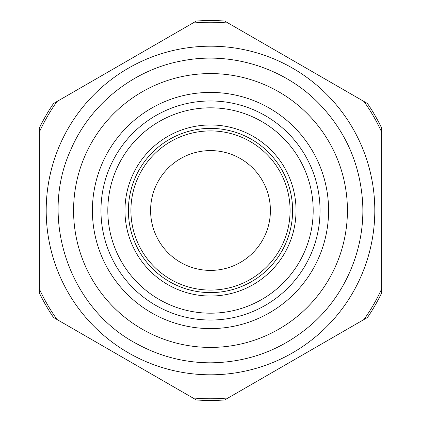 <?xml version="1.0" encoding="UTF-8"?>
<svg xmlns="http://www.w3.org/2000/svg" width="421" height="421" viewBox="0 0 421 421"><rect width="100%" height="100%" fill="white"/><g stroke="black" fill="none" stroke-linecap="round" stroke-linejoin="round"><path stroke-width="0.63" d="M210.5 320.039A109.539 109.539 0 0 1 115.638 155.733A109.539 109.539 0 0 1 305.362 155.733A109.539 109.539 0 0 1 210.5 320.039M192.85 23.06L56.998 101.493A188.266 188.266 0 0 0 39.348 132.068L39.348 288.932A188.266 188.266 0 0 0 56.998 319.507L192.85 397.94A188.266 188.266 0 0 0 228.15 397.94L364.002 319.507A188.266 188.266 0 0 0 381.652 288.932L381.652 132.068A188.266 188.266 0 0 0 364.002 101.493L228.15 23.06A188.266 188.266 0 0 0 192.85 23.06M210.5 374.806A164.306 164.306 0 0 0 352.793 128.347A164.306 164.306 0 0 0 68.207 128.347A164.306 164.306 0 0 0 210.5 374.806M210.5 347.42A136.92 136.92 0 0 0 329.08 142.04A136.92 136.92 0 0 0 91.92 142.04A136.92 136.92 0 0 0 210.5 347.42M210.5 328.596A118.096 118.096 0 0 0 312.771 151.455A118.096 118.096 0 0 0 108.229 151.455A118.096 118.096 0 0 0 210.5 328.596M381.652 210.5L381.652 128.042A189.982 189.982 0 0 0 367.486 103.508L224.667 21.05A189.982 189.982 0 0 0 196.333 21.05L53.514 103.508A189.982 189.982 0 0 0 39.348 128.042L39.348 292.958A189.982 189.982 0 0 0 53.514 317.492L196.333 399.95A189.982 189.982 0 0 0 224.667 399.95L367.486 317.492A189.982 189.982 0 0 0 381.652 292.958L381.652 210.5M210.5 313.192A102.692 102.692 0 0 0 299.431 159.154A102.692 102.692 0 0 0 121.569 159.154A102.692 102.692 0 0 0 210.5 313.192M210.5 290.085A79.585 79.585 0 0 0 279.423 170.705A79.585 79.585 0 0 0 141.577 170.705A79.585 79.585 0 0 0 210.5 290.085M210.5 270.403A59.903 59.903 0 0 0 262.378 180.546A59.903 59.903 0 0 0 158.622 180.546A59.903 59.903 0 0 0 210.5 270.403M210.5 296.037A85.537 85.537 0 0 0 284.575 167.732A85.537 85.537 0 0 0 136.425 167.732A85.537 85.537 0 0 0 210.5 296.037M210.5 292.611A82.111 82.111 0 0 0 281.612 169.442A82.111 82.111 0 0 0 139.388 169.442A82.111 82.111 0 0 0 210.5 292.611M210.5 362.823C248.706 362.381 282.286 349.693 311.235 324.759C346.209 294.305 365.723 247.201 362.523 200.933C359.687 162.832 344.915 130.115 318.213 102.787C283.533 67.518 230.434 51.162 181.956 60.871C133.304 69.691 89.962 104.44 70.702 150.002C38.89 219.262 69.533 308.756 137.114 343.983C159.991 356.44 184.451 362.723 210.5 362.823"/></g></svg>

